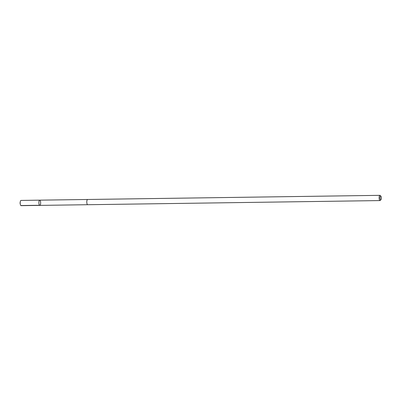 <?xml version="1.0" encoding="UTF-8"?>
<svg xmlns="http://www.w3.org/2000/svg" width="401" height="401" viewBox="0 0 401 401"><rect width="100%" height="100%" fill="white"/><g stroke="black" fill="none" stroke-linecap="round" stroke-linejoin="round"><path stroke-width="0.6" d="M39.458 200.294A2.617 0.877 -90.8 0 1 39.729 200.159A2.617 0.877 -90.8 0 1 40.641 202.761A2.617 0.877 -90.8 0 1 39.804 205.392A2.617 0.877 -90.8 0 1 38.907 203.202A2.617 0.877 -90.8 0 1 39.458 200.294A2.617 0.877 -90.8 0 1 39.729 200.159L21.032 200.425A2.617 0.877 89.2 0 0 20.762 200.555A2.617 0.877 89.2 0 0 20.296 201.713A2.617 0.877 89.2 0 0 20.336 204.385A2.617 0.877 89.2 0 0 21.108 205.658L39.804 205.392A2.617 0.877 -90.8 0 1 38.907 203.202A2.617 0.877 -90.8 0 1 39.458 200.294M380.9 196.209L380.268 195.513A2.617 0.877 89.2 0 0 379.953 195.342L87.634 199.482A2.617 0.877 89.2 0 0 86.796 202.109A2.617 0.877 89.2 0 0 87.709 204.716L380.028 200.575A2.617 0.877 89.2 0 0 380.298 200.445A2.617 0.877 89.2 0 0 380.338 200.4L380.95 199.688A1.86 0.627 89.2 0 0 381.326 197.944A1.86 0.627 89.2 0 0 380.9 196.209A1.86 0.627 89.2 0 0 380.078 197.919A1.86 0.627 89.2 0 0 380.925 199.718A1.86 0.627 89.2 0 0 380.95 199.688M379.953 195.342A2.617 0.877 89.2 0 0 379.115 197.974A2.617 0.877 89.2 0 0 380.028 200.575M39.534 205.272L20.837 205.538M20.296 201.713L20.05 203.051L20.336 204.385M87.598 199.482L39.729 200.159M87.669 204.71L39.804 205.392"/></g></svg>
